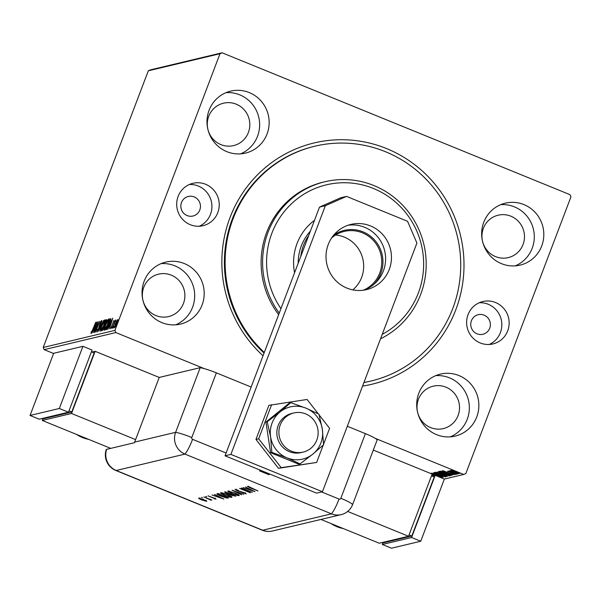 <?xml version="1.0" encoding="UTF-8"?>
<svg xmlns="http://www.w3.org/2000/svg" width="601" height="601" viewBox="0 0 601 601"><rect width="100%" height="100%" fill="white"/><g stroke="black" fill="none" stroke-linecap="round" stroke-linejoin="round"><path stroke-width="0.9" d="M199.802 209.974A10.059 9.804 76.6 0 0 188.316 196.459A10.059 9.804 76.6 0 0 183.275 212.784A10.059 9.804 76.6 0 0 199.802 209.974M489.725 328.214A10.059 9.804 76.6 0 0 478.238 314.699A10.059 9.804 76.6 0 0 473.19 331.023A10.059 9.804 76.6 0 0 489.725 328.214M507.717 330.828A21.794 21.238 76.6 0 0 503.863 308.568A21.794 21.238 76.6 0 0 482.828 301.537A21.794 21.238 76.6 0 0 468.051 314.646A21.794 21.238 76.6 0 0 471.905 336.913A21.794 21.238 76.6 0 0 492.94 343.937A21.794 21.238 76.6 0 0 507.717 330.828M489.199 344.478A21.794 21.238 76.6 0 0 500.408 332.571A21.794 21.238 76.6 0 0 479.252 302.746M217.802 212.589A21.794 21.238 76.6 0 0 213.948 190.329A21.794 21.238 76.6 0 0 192.913 183.297A21.794 21.238 76.6 0 0 178.129 196.407A21.794 21.238 76.6 0 0 181.983 218.674A21.794 21.238 76.6 0 0 203.018 225.698A21.794 21.238 76.6 0 0 217.802 212.589M199.277 226.239A21.794 21.238 76.6 0 0 210.485 214.332A21.794 21.238 76.6 0 0 189.338 184.507M263.035 355.762A124.061 120.899 -103.4 0 1 230.01 217.57A124.061 120.899 -103.4 0 1 386.616 148.597A124.061 120.899 -103.4 0 1 455.843 309.665A124.061 120.899 -103.4 0 1 362.576 386.097M264.297 352.441A120.711 117.638 -103.4 0 1 261.683 349.94A120.711 117.638 -103.4 0 1 229.101 231.205A120.711 117.638 -103.4 0 1 314.939 146.193L314.21 146.374A120.711 117.638 76.6 0 0 232.332 218.989A120.711 117.638 76.6 0 0 264.057 353.072M476.773 416.936A31.853 31.042 76.6 0 0 471.139 384.4A31.853 31.042 76.6 0 0 440.398 374.123A31.853 31.042 76.6 0 0 418.792 393.287A31.853 31.042 76.6 0 0 424.426 425.824A31.853 31.042 76.6 0 0 455.167 436.101A31.853 31.042 76.6 0 0 476.773 416.936M450.322 436.844A31.853 31.042 76.6 0 0 467.262 419.205A31.853 31.042 76.6 0 0 435.733 375.648M267.062 133.948A31.853 31.042 76.6 0 0 261.427 101.411A31.853 31.042 76.6 0 0 230.686 91.134A31.853 31.042 76.6 0 0 209.073 110.299A31.853 31.042 76.6 0 0 214.715 142.835A31.853 31.042 76.6 0 0 245.448 153.112A31.853 31.042 76.6 0 0 267.062 133.948M240.603 153.856A31.853 31.042 76.6 0 0 257.551 136.217A31.853 31.042 76.6 0 0 226.021 92.659M202.116 304.917A31.853 31.042 76.6 0 0 196.474 272.381A31.853 31.042 76.6 0 0 165.733 262.111A31.853 31.042 76.6 0 0 144.127 281.276A31.853 31.042 76.6 0 0 149.762 313.812A31.853 31.042 76.6 0 0 180.503 324.082A31.853 31.042 76.6 0 0 202.116 304.917M175.657 324.833A31.853 31.042 76.6 0 0 192.605 307.186A31.853 31.042 76.6 0 0 161.076 263.629M541.719 245.959A31.853 31.042 76.6 0 0 536.084 213.423A31.853 31.042 76.6 0 0 505.343 203.153A31.853 31.042 76.6 0 0 483.737 222.317A31.853 31.042 76.6 0 0 489.372 254.854A31.853 31.042 76.6 0 0 520.113 265.124A31.853 31.042 76.6 0 0 541.719 245.959M515.267 265.875A31.853 31.042 76.6 0 0 532.208 248.228A31.853 31.042 76.6 0 0 500.678 204.671M523.058 244.494A21.794 21.238 76.6 0 0 519.196 222.235A21.794 21.238 76.6 0 0 498.169 215.203A21.794 21.238 76.6 0 0 483.384 228.312A21.794 21.238 76.6 0 0 487.238 250.579A21.794 21.238 76.6 0 0 508.273 257.604A21.794 21.238 76.6 0 0 523.058 244.494M183.448 303.452A21.794 21.238 76.6 0 0 179.594 281.193A21.794 21.238 76.6 0 0 158.559 274.161A21.794 21.238 76.6 0 0 143.774 287.27A21.794 21.238 76.6 0 0 147.628 309.538A21.794 21.238 76.6 0 0 168.663 316.562A21.794 21.238 76.6 0 0 183.448 303.452M248.393 132.483A21.794 21.238 76.6 0 0 244.539 110.216A21.794 21.238 76.6 0 0 223.504 103.192A21.794 21.238 76.6 0 0 208.72 116.301A21.794 21.238 76.6 0 0 212.574 138.561A21.794 21.238 76.6 0 0 233.609 145.592A21.794 21.238 76.6 0 0 248.393 132.483M458.105 415.471A21.794 21.238 76.6 0 0 454.251 393.204A21.794 21.238 76.6 0 0 433.216 386.18A21.794 21.238 76.6 0 0 418.439 399.289A21.794 21.238 76.6 0 0 422.293 421.549A21.794 21.238 76.6 0 0 443.328 428.581A21.794 21.238 76.6 0 0 458.105 415.471M204.37 368.668L115.835 332.563L44.143 349.647L43.212 347.468L114.896 330.385L219.996 53.722L148.304 70.805L150.423 69.874L222.115 52.79L570.011 194.671L570.95 196.85L465.858 473.513L463.739 474.452L375.197 438.339M451.899 471.004L451.133 470.35L452.951 470.748L459.217 473.641L454.476 472.176L451.899 471.004L452.087 470.493M450.397 471.086L457.045 474.069L449.037 470.936L450.389 471.357L449.443 470.748L450.6 471.184L450.592 470.545M447.542 471.207L455.581 474.512L447.497 471.229M451.268 475.218L450.577 475.616L439.894 471.259L441.277 471.176L446.949 473.115C450.059 474.362 451.464 475.151 451.171 475.474L451.336 475.376M446.768 476.518L436.086 472.161L444.853 475.015L447.279 476.398L446.768 476.518L446.964 476.007M443.32 477.344L431.818 473.182L440.758 476.285L433.494 472.784L443.328 477.322M432.555 475.962L431.586 475.564M431.698 475.263L433.313 475.782M433.839 475.661L431.856 474.85M431.901 474.737L434.035 475.609M433.043 475.849L431.646 475.399M431.623 475.459L432.758 475.917M53.587 353.493L44.143 349.647M444.349 479.065L435.199 475.331L411.58 537.504L420.738 541.238L444.349 479.065L463.739 474.452M431.698 473.911L430.759 473.257L433.058 473.881L431.849 473.708L432.945 474.317L439.624 476.533L441.975 477.84L440.653 477.562M438.677 476.766L440.864 477.397L441.134 476.751M440.864 477.397L432.142 474.106M431.924 473.505L432.059 473.107M439.113 474.925L434.425 472.386L441.029 474.437C444.094 475.676 445.642 476.518 445.664 476.961L439.151 474.813M442.922 474.016L438.227 471.477L444.838 473.528C447.903 474.767 449.443 475.609 449.473 476.052L442.96 473.904M442.554 470.621L454.086 474.775L450.187 473.49L449.465 473.663L452.418 475.173L442.554 470.621M455.468 473.964L456.52 474.287L455.535 473.783M456.978 473.603L458.03 473.926L457.045 473.423M459.442 473.017L460.494 473.34L459.51 472.837M117.668 319.619L116.699 323.533L114.415 327.8L115.249 323.879L117.623 319.574M112.237 328.191L115.257 320.243L115.009 321.362L115.85 319.972L112.237 328.191M115.482 321.077L116.068 321.204M110.787 328.664L113.95 320.423L110.734 328.664M114.22 321.655L113.589 321.4M106.565 329.543L105.971 329.686L110.103 318.808L110.952 318.958L109.562 324.007C108.398 327.139 107.399 328.987 106.565 329.543M110.937 318.898L110.494 318.71L110.952 318.958M106.85 319.702L104.454 327.237L102.162 330.595L106.294 319.709L106.783 319.627M98.714 331.414L102.027 320.731L99.728 328.785L103.703 320.333L98.714 331.414M94.252 332.481L98.188 321.648L96.385 329.453L99.668 321.295L95.529 332.173L97.324 324.382L94.252 332.481M91.082 333.487L91.074 332.345L91.495 331.489L91.51 332.368L92.847 329.498L95.792 322.219L91.029 333.48M43.212 347.468L148.304 70.805M96.941 321.941L93.658 332.616L94.507 329.243L93.786 329.416L91.983 333.022L96.941 321.941M96.986 332.083L97.317 329.836L97.685 329.25L97.392 330.971L98.451 329.04L99.924 323.285L101.344 320.641L98.647 329.01L96.934 332.075M100.945 321.76L101.561 322.008M105.183 319.837L105.01 319.762C105.43 320.273 105.04 322.098 103.838 325.246C102.666 328.349 101.614 330.332 100.683 331.196C100.269 330.678 100.66 328.867 101.847 325.765C103.011 322.662 104.063 320.664 105.01 319.762L105.115 319.77M108.991 318.928L108.819 318.861C109.239 319.364 108.849 321.189 107.647 324.337C106.475 327.44 105.423 329.423 104.491 330.295C104.078 329.769 104.469 327.958 105.656 324.856C106.82 321.753 107.872 319.755 108.819 318.861L108.924 318.861M112.763 318.169L109.48 328.852L110.329 325.472L109.607 325.644L107.804 329.25L112.785 318.184M111.906 327.575L112.432 326.628L112.162 327.68M113.236 328.078L113.927 326.268L113.221 328.078M115.88 326.628L116.406 325.682L116.136 326.734M222.115 52.79L219.996 53.722M114.896 330.385L115.835 332.563M363.936 382.521A120.711 117.638 76.6 0 0 370.178 381.214L370.907 381.042A120.711 117.638 -103.4 0 1 363.951 382.469M91.66 332.751L91.074 332.345M94.38 329.273L94.748 328.462M94.905 328.529L94.297 328.281L94.845 328.146L95.957 324.563L94.297 328.281M104.814 320.942L105.243 320.333M101.073 330.888L101.178 330.144M103.642 325.284C104.597 322.797 104.912 321.325 104.597 320.881L102.042 325.712C101.096 328.191 100.78 329.649 101.096 330.084L103.793 325.351M105.273 321.129L104.597 320.881M103.034 330.152L103.237 329.618M104.822 325.441L105.115 324.668M106.572 320.829L106.85 320.1M106.873 319.95L106.294 319.709M106.272 320.731L104.747 324.27L106.272 320.731L106.948 320.987M105.175 324.442L104.747 324.27M104.416 325.359L102.786 329.431L104.251 327.282L104.416 325.359L105.002 325.547M103.417 329.543L103.011 329.378M103.349 329.664L102.786 329.431M108.623 320.032L109.051 319.424M104.874 329.979L104.987 329.243M107.451 324.382C108.405 321.888 108.721 320.423 108.405 319.972L105.851 324.803C104.905 327.282 104.589 328.739 104.905 329.175L107.602 324.442M109.081 320.22L108.405 319.972M106.76 329.453L107.046 328.709M110.404 319.875L110.712 319.056L110.103 318.808M106.587 328.522L107.399 328.724L106.805 328.469L109.367 324.052L110.456 320.017L109.878 319.875L106.805 328.469M110.802 320.153L110.006 319.845M110.201 325.502L110.569 324.69M110.727 324.758L110.118 324.51L110.667 324.382L111.778 320.791L110.118 324.51M111.343 327.913L110.787 327.688M117.127 321.265L118.157 319.815M114.904 327.312L114.979 326.921M116.496 323.586L117.172 320.543L115.445 323.841L114.791 326.824L116.654 323.654M117.834 320.799L117.172 320.543M440.871 474.369L435.462 472.867L435.702 472.251M435.635 472.551L439.301 474.873L444.567 476.518L444.875 475.849M444.567 476.518L440.833 474.482M437.671 472.281L437.378 472.566L440.803 473.964L441.247 473.257M439.549 472.964L437.581 472.514M440.901 473.934L439.511 473.07M442.501 474.181L441.9 474.407L445.867 476.03L446.445 475.286M444.695 474.955L442.441 474.362M446.092 475.969L444.657 475.068M444.68 473.46L439.271 471.965L439.504 471.342M439.436 471.65L443.11 473.971L448.376 475.609L448.684 474.94M448.376 475.609L444.635 473.573M450.923 474.963L450.577 475.616M450.81 474.993L450.232 474.752M441.187 471.657L449.676 475.121L450.141 474.835L446.746 473.16L441.187 471.657L441.367 471.192M450.239 474.587L449.886 475.068M449.653 473.175L449.465 473.663M449.007 473.07L445.146 471.672L448.459 473.197L449.052 472.957M448.571 471.432L448.729 470.981M455.768 471.77L452.05 470.771L452.283 470.147M452.177 470.515L454.679 472.131L458.255 473.25L458.54 472.596M458.255 473.25L455.731 471.883M382.228 334.359A80.474 78.423 76.6 0 0 399.282 205.55A80.474 78.423 76.6 0 0 293.806 201.651A80.474 78.423 76.6 0 0 280.937 308.644M279.24 313.113A83.824 81.691 -103.4 0 1 324.953 181.727A83.824 81.691 -103.4 0 1 400.807 203.326A83.824 81.691 -103.4 0 1 380.546 338.784M310.379 231.145A46.946 45.744 76.6 0 0 298.209 263.163M294.565 272.756A52.813 51.468 -103.4 0 1 314.488 220.319M314.939 146.193A120.711 117.638 -103.4 0 1 424.163 177.295A120.711 117.638 -103.4 0 1 456.752 296.03A120.711 117.638 -103.4 0 1 370.907 381.042M324.953 181.727L323.496 182.073A83.824 81.691 76.6 0 0 278.654 314.646M333.675 235.186A32.018 31.207 -103.4 0 1 370.93 236.546A32.018 31.207 -103.4 0 1 380.846 273.41A32.018 31.207 -103.4 0 1 373.702 284.498M363.305 290.23A31.019 30.223 76.6 0 0 379.712 273.094A31.019 30.223 76.6 0 0 374.228 241.407A31.019 30.223 76.6 0 0 344.29 231.408A31.019 30.223 76.6 0 0 331.594 237.988M352.825 289.885A31.019 30.223 76.6 0 0 361.644 277.399A31.019 30.223 76.6 0 0 335.606 235.021M300.763 256.454A46.946 45.744 -103.4 0 1 303.49 245.411A46.946 45.744 -103.4 0 1 308.756 235.397M269.128 474.775L259.587 470.883M280.209 425.057A20.118 19.608 76.6 0 0 283.77 445.604A20.118 19.608 76.6 0 0 303.189 452.095A20.118 19.608 76.6 0 0 316.832 439.992A20.118 19.608 76.6 0 0 313.271 419.438A20.118 19.608 76.6 0 0 293.859 412.955A20.118 19.608 76.6 0 0 280.209 425.057M328.221 244.577A33.528 32.679 -103.4 0 1 350.961 224.406A33.528 32.679 -103.4 0 1 383.318 235.216A33.528 32.679 -103.4 0 1 389.253 269.466A33.528 32.679 -103.4 0 1 366.505 289.637A33.528 32.679 -103.4 0 1 334.148 278.826A33.528 32.679 -103.4 0 1 328.221 244.577M348.069 225.24A33.528 32.679 -103.4 0 1 383.4 270.863A33.528 32.679 -103.4 0 1 363.552 290.2M322.444 491.738L316.592 493.136L225.037 455.798L319.507 207.105L340.669 197.789L346.522 196.392L407.553 221.288L416.914 243.052L322.444 491.738L230.889 454.401L325.359 205.715L319.507 207.105M346.522 196.392L325.359 205.715M225.037 455.798L230.889 454.401M318.267 413.804L307.088 399.47L268.91 405.337L255.958 439.436L278.473 468.314L316.652 462.439L323.24 445.086M271.622 404.691L258.663 438.798L255.958 439.436M258.663 438.798L281.178 467.668L278.473 468.314M281.178 467.668L316.652 462.439M323.578 444.207L329.603 428.34L319.176 414.975M293.859 412.955L291.808 413.443A20.118 19.608 76.6 0 0 284.16 417.214A20.118 19.608 76.6 0 0 278.872 441.697A20.118 19.608 76.6 0 0 301.139 452.583L303.189 452.095M290.749 402.647L280.051 411.955L267.205 421.767L265.942 422.075L270.593 452.688L298.78 464.182L300.042 463.882L312.896 454.071L323.586 444.763L322.339 429.197L318.936 414.149L305.924 408.139L290.749 402.647L289.487 402.948L265.942 422.075M267.205 421.767L270.608 436.822L271.855 452.388L270.593 452.688M271.855 452.388L287.03 457.879L300.042 463.882M305.924 408.139A26.827 26.143 76.6 0 0 280.051 411.955A26.827 26.143 76.6 0 0 270.608 436.822A26.827 26.143 76.6 0 0 287.03 457.879A26.827 26.143 76.6 0 0 312.896 454.071A26.827 26.143 76.6 0 0 322.339 429.197A26.827 26.143 76.6 0 0 305.924 408.139M321.595 491.941L339.069 499.07A1.397 1.367 76.6 0 0 340.842 498.297L365.4 433.637L347.318 426.259M365.4 433.637A16.768 2.149 20.8 0 1 377.188 439.857L352.629 504.517L377.188 439.857M251.158 387.044L216.368 372.853L191.802 437.513A1.397 1.367 76.6 0 0 192.583 439.331L226.104 452.996M134.662 442.096L175.627 432.329A16.768 16.34 76.6 0 0 184.98 454.101L116.218 470.485L262.705 530.225A16.768 3.088 -67.8 0 1 262.276 530.21L115.79 470.463A16.768 16.768 0 0 1 106.219 449.623A16.753 2.149 20.8 0 1 106.64 449.345L134.436 442.719A16.768 16.34 -103.4 0 1 134.662 442.096L159.22 377.436L200.186 367.669L175.627 432.329L200.186 367.669A16.768 2.149 20.8 0 1 216.368 372.853M191.802 437.513A16.768 2.149 20.8 0 0 175.627 432.329A16.768 16.34 76.6 0 0 184.98 454.101L331.467 513.84A16.768 16.34 76.6 0 0 352.629 504.517A16.768 2.149 -159.2 0 0 340.842 498.297M256.251 468.525L273.192 475.436M202.529 497.726L201.425 497.418L202.529 497.726M206.767 496.719L205.662 496.403L206.767 496.719M223.88 499.055L211.988 494.984L216.037 496.231L217.201 495.96L214.414 494.405L223.85 499.063M227.524 494.706C230.882 496.118 232.324 496.997 231.851 497.327C230.746 497.418 228.425 496.764 224.879 495.367C221.521 493.954 220.101 493.083 220.605 492.76C221.716 492.677 224.023 493.331 227.524 494.706M234.811 492.97C238.169 494.383 239.611 495.262 239.138 495.592C238.034 495.682 235.712 495.029 232.166 493.631C228.808 492.211 227.388 491.348 227.892 491.017L234.811 492.97M236.223 489.499L237.433 490.626L244.382 492.737L246.237 493.902L237.185 490.671L235.029 489.319L238.469 490.356L236.058 489.807L236.291 489.184M245.17 493.451L245.463 492.79M254.967 491.648L243.074 487.576L247.124 488.823L248.288 488.545L245.501 486.998L254.967 491.648M192.583 439.331A16.768 3.088 -67.8 0 1 184.98 454.101L331.467 513.84A16.768 16.34 76.6 0 0 341.255 514.606A16.768 16.34 76.6 0 0 352.629 504.517M248.551 486.555L257.957 490.934L250.512 488.05L247.364 486.382L249.903 487.103L248.408 486.855L248.649 486.232M241.362 487.989L252.277 492.287L242.128 489.274L250.309 492.76L239.626 488.403L249.753 491.408L241.362 487.989M232.076 490.198L243.841 494.3L234.322 491.13L241.64 494.818L232.076 490.198M225.217 491.836L235.9 496.193L231.933 495.427L226.735 493.429L224.526 492.001L225.217 491.836M217.134 493.759L217.93 493.571L228.613 497.928L226.893 498.086L221.033 496.193C217.645 494.781 216.345 493.969 217.134 493.759L216.871 493.917M215.083 498.762L207.999 495.848L214.467 498.206L216.044 499.153L214.452 498.815L213.941 498.499L215.083 498.762L215.346 498.124M210.388 499.882L203.814 496.937L211.852 500.062L210.47 499.649L210.831 500.22L210.132 499.852L210.65 499.236M206.203 500.663L206.782 501.362L201.756 499.934C199.337 498.913 198.322 498.289 198.706 498.064L206.203 500.663M248.529 488.748L248.085 488.598M248.731 488.583L248.341 489.244L252.871 490.799L249.257 489.026L248.341 489.244M238.882 494.991L238.229 494.893M228.928 491.363L228.372 491.002M229.131 491.115L228.996 491.468C228.523 491.708 229.657 492.414 232.399 493.579L238.034 495.149L238.402 494.443M234.63 492.895L228.853 491.55L229.094 490.927M238.034 495.149C238.462 494.886 237.312 494.18 234.585 493.023M230.897 494.232L230.393 493.947M230.175 493.857L229.958 494.428M225.653 492.219L225.037 491.873M231.077 494.225L232.151 495.359L234.57 495.795L230.776 494.548L231.017 493.932M225.871 492.099L226.968 493.376L230.055 493.954L225.533 492.535L225.766 491.911M231.595 496.727L230.942 496.636M221.641 493.098L221.085 492.737M221.844 492.858L221.709 493.203C221.236 493.451 222.37 494.15 225.112 495.314L230.746 496.884L231.115 496.178M227.343 494.631L221.566 493.286L221.807 492.67M230.746 496.884C231.175 496.621 230.025 495.915 227.298 494.758M227.336 497.41L218.794 494.075L218.043 494.428L221.266 496.141L227.103 497.575L226.893 498.086M218.125 494.127L217.412 493.691M218.734 493.519L218.276 493.804M218.614 493.849L218.043 494.428M217.442 496.156L216.999 496.005M217.645 495.99L217.254 496.651L221.784 498.206L218.171 496.434L217.254 496.651M199.772 498.169L201.981 499.874L205.827 500.971L206.151 500.287M203.506 499.393L199.57 498.514L199.81 497.891M205.827 500.971L203.454 499.521M320.942 519.444L379.269 543.236L408.53 536.265L432.149 474.091L373.304 450.089M408.53 536.265L347.656 511.436M431.48 475.849L434.245 476.976L411.805 536.039L409.041 534.913M411.805 536.039L383.273 542.838L382.409 542.485M411.58 537.504L382.319 544.476L382.987 542.718M420.738 541.238L391.476 548.21L382.319 544.476M432.051 476.082L435.199 475.331M110.734 448.369L42.258 420.445L71.519 413.473L135.608 439.609M91.991 352.043L95.138 351.3L71.519 413.473M42.926 418.687L42.258 420.445M42.348 418.446L43.212 418.799L71.744 412.001L94.177 352.937L91.412 351.81M95.138 351.3L159.22 377.436M68.98 410.874L71.744 412.001M68.469 412.226L92.081 350.052L82.93 346.319L53.669 353.29L30.05 415.464L39.208 419.197L68.469 412.226L59.311 408.492L82.93 346.319M30.05 415.464L59.311 408.492M441.472 471.214L441.314 471.627M341.255 514.606L272.493 530.991A16.768 16.34 76.6 0 1 262.705 530.225L331.467 513.84A16.768 3.088 -67.8 0 0 339.069 499.07M106.64 449.345A16.768 16.34 76.6 0 0 116.218 470.485A16.768 3.088 -67.8 0 1 115.79 470.463M331.174 523.621A33.528 32.679 76.6 0 0 343.239 528.542M76.56 434.433A33.528 32.679 76.6 0 0 88.625 439.354M91.48 332.368L92.088 332.616M104.627 325.359L105.235 325.607M110.321 319.845L110.93 320.093M450.172 474.925L450.404 474.302M454.626 474.106L454.859 473.483M262.276 530.21A16.768 16.768 0 0 0 272.493 530.991M218.035 494.36L218.276 493.744M343.269 528.557L331.061 523.576M88.663 439.369L76.455 434.388"/></g></svg>

